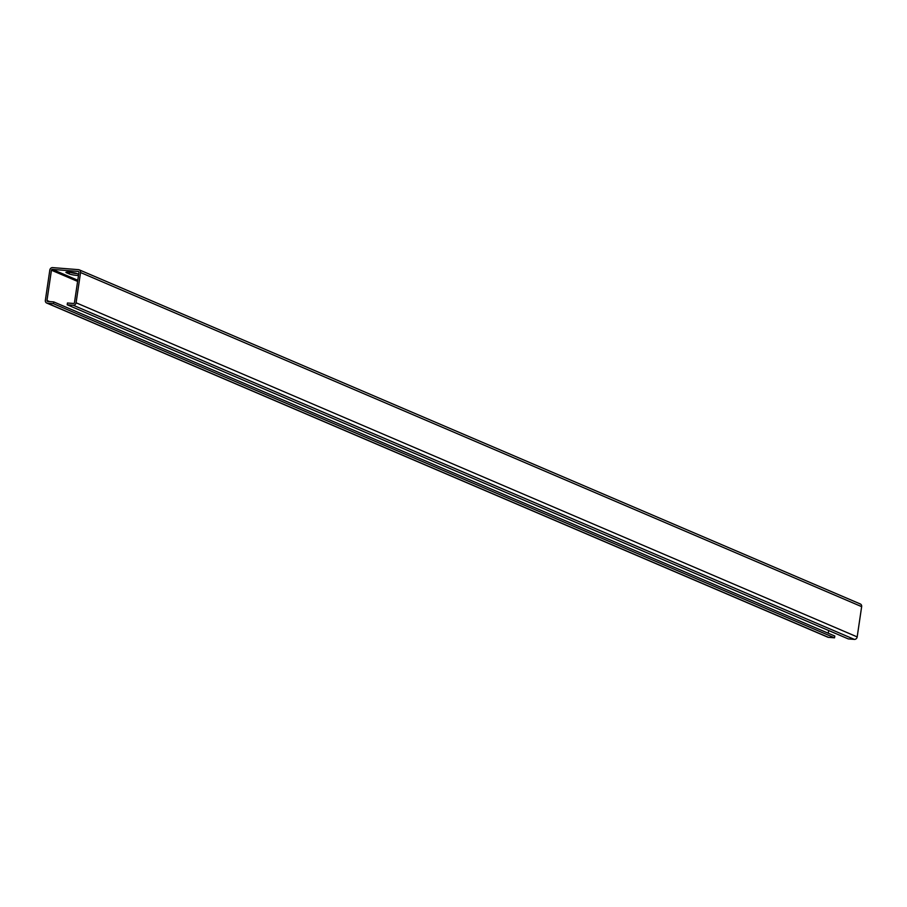 <?xml version="1.0" encoding="UTF-8"?>
<svg xmlns="http://www.w3.org/2000/svg" width="907" height="907" viewBox="0 0 907 907"><rect width="100%" height="100%" fill="white"/><g stroke="black" fill="none" stroke-linecap="round" stroke-linejoin="round"><path stroke-width="1.36" d="M78.478 275.501A5.896 0.794 8.4 0 1 69.238 273.925L66.506 272.758A5.896 0.794 8.4 0 1 65.928 272.315A5.896 0.794 8.4 0 1 70.519 272.213A5.896 0.794 8.4 0 1 77.016 273.585L78.66 274.288M69.397 272.1L69.499 272.145A5.896 0.794 -171.6 0 0 77.129 273.631M67.197 304.775L67.458 302.995L73.524 303.482A0.907 0.805 -66.8 0 0 74.465 302.655L78.943 272.395A0.907 0.805 -66.8 0 0 78.263 271.442L52.379 269.39A0.907 0.805 -66.8 0 0 51.438 270.218L46.971 300.478A0.907 0.805 -66.8 0 0 47.64 301.43L53.717 301.906L53.445 303.686L47.379 303.21A2.721 2.404 113.2 0 1 45.35 300.353L49.817 270.093A2.721 2.404 113.2 0 1 52.64 267.61L78.524 269.662A2.721 2.404 113.2 0 1 80.553 272.519L76.086 302.779A2.721 2.404 113.2 0 1 73.263 305.262L67.197 304.775L848.294 638.913L854.36 639.39L73.263 305.262M828.669 630.512L828.261 633.245M53.445 303.686L834.542 637.825L834.803 636.045L53.717 301.906M834.542 637.825L828.476 637.338A2.721 2.404 113.2 0 1 827.796 637.179L46.711 303.04M859.621 603.79A2.721 2.404 113.2 0 1 861.65 606.647L857.183 636.907A2.721 2.404 113.2 0 1 854.36 639.39M66.608 272.055L66.506 272.758M69.499 272.145L69.238 273.925M77.775 280.263L52.379 269.39M77.605 281.408L51.438 270.218M49.545 301.577L46.971 300.478M828.476 637.338L47.379 303.21M861.65 606.647L80.553 272.519M857.183 636.907L76.086 302.779M860.289 603.96L79.204 269.821"/></g></svg>
